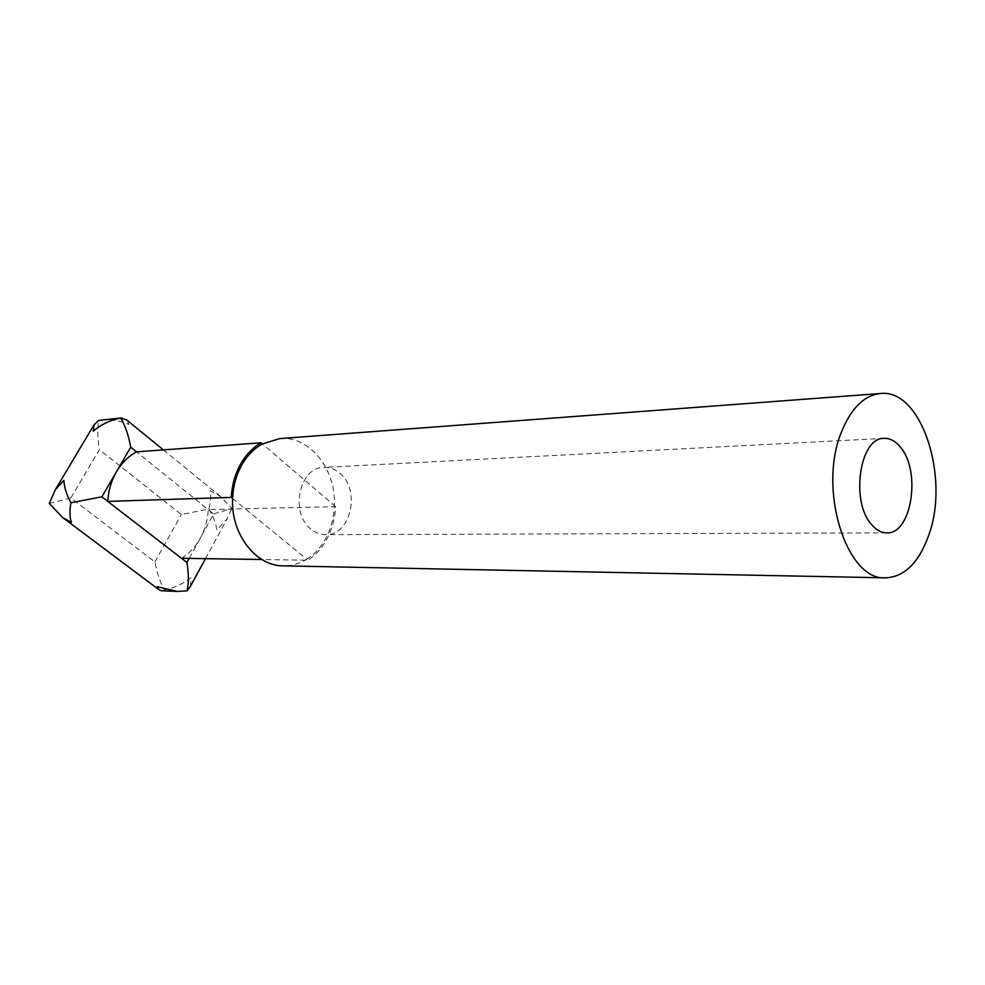 <?xml version="1.0" encoding="UTF-8"?>
<svg xmlns="http://www.w3.org/2000/svg" width="985" height="985" viewBox="0 0 985 985"><rect width="100%" height="100%" fill="white"/><g stroke="black" fill="none" stroke-linecap="round" stroke-linejoin="round"><path stroke-width="0.74" stroke-dasharray="4.92 3.69" d="M279.814 438.584C309.647 435.616 336.328 469.476 334.395 505.6C333.964 516.965 331.329 527.455 326.466 537.059C321.504 546.613 314.929 553.989 306.741 559.209L307.973 560.219L261.887 559.517M181.462 558.273C189.292 553.435 195.596 546.687 200.374 538.044C205.077 529.351 207.712 519.871 208.254 509.59L335.589 506.622C335.048 517.938 332.351 528.366 327.512 537.933C322.575 547.451 316.074 554.875 307.973 560.219M311.001 529.105C289.59 513.062 299.366 466.988 323.806 467.407C329.679 467.185 335.06 469.168 339.936 473.366C361.076 490.099 350.648 535.938 325.653 534.67C320.384 534.646 315.495 532.787 311.001 529.105M49.25 503.458L70.846 497.967L154.94 561.918C156.886 572.704 160.026 582.037 164.372 589.904L161.318 590.754M70.846 497.967L99.386 449.64C97.478 438.497 97.269 428.734 98.771 420.361M101.295 420.029C110.517 419.179 119.727 420.657 128.912 424.473L126.659 419.942M189.219 558.396L213.61 513.899L136.472 451.856M213.61 513.899L231.881 508.469L220.357 496.341L210.273 490.702C211.135 495.344 210.679 501.451 208.906 509.011L181.338 514.539L99.386 449.64M190.376 586.432L190.905 577.653C182.791 584.08 173.951 588.156 164.372 589.904M208.906 509.011C213.228 516.46 215.9 523.429 216.922 529.905L227.079 518.935L231.881 508.469M232.608 498.496L306.741 559.209C299.428 563.752 291.622 565.969 283.323 565.858M335.589 506.622L262.404 443.878M154.94 561.918L181.338 514.539M884.111 438.362L323.806 467.407M886.722 532.86L325.653 534.67M163.387 449.886L220.357 496.341M205.483 558.643L227.079 518.935"/><path stroke-width="1.48" d="M841.522 431.873C851.225 408.061 864.202 395.281 880.479 393.52C921.628 388.385 950.377 478.402 928.412 536.148C918.549 563.051 904.267 576.951 885.54 577.838C846.546 580.904 817.55 489.04 841.522 431.873M231.278 497.4C231.918 485.47 234.91 474.585 240.229 464.772C245.634 455.058 252.603 447.719 261.111 442.77L136.472 451.856C128.284 456.375 121.586 463.048 116.378 471.852C111.256 480.754 108.387 490.604 107.747 501.402L231.278 497.4L232.608 498.496C233.113 486.504 236.031 475.583 241.362 465.733C246.792 455.981 253.81 448.692 262.404 443.878L279.814 438.584L880.479 393.52M871.947 524.993C850.129 502.276 859.573 437.155 884.111 438.362C890.009 438.177 895.39 441.071 900.29 447.03C921.443 470.805 911.704 534.547 886.722 532.86C881.44 532.823 876.515 530.201 871.947 524.993M163.387 449.886L126.659 419.942L120.872 418.096C125.354 426.037 128.641 435.752 130.722 447.227L101.837 496.834L70.92 502.769C69.455 511.092 69.639 517.642 71.474 522.395L62.843 517.704L49.25 503.458L55.295 489.767L63.926 480.397C64.148 487.119 66.487 494.568 70.92 502.769M177.3 591.431L161.318 590.754L158.72 589.523L157.206 586.691L177.3 591.431L187.064 590.852C188.825 583.058 188.788 573.615 186.953 562.521L189.219 558.396M101.837 496.834L186.953 562.521M120.872 418.096C110.776 419.844 101.566 424.215 93.23 431.196L94.08 424.732L98.771 420.361L121.832 417.923M187.064 590.852L190.376 586.432L205.483 558.643M261.887 559.517L181.462 558.273M885.54 577.838L283.323 565.858C255.792 566.24 230.699 533.845 232.608 498.496M262.404 443.878L261.111 442.77M130.722 447.227L136.472 451.856M62.843 517.704L158.72 589.523M55.295 489.767L94.08 424.732"/></g></svg>
